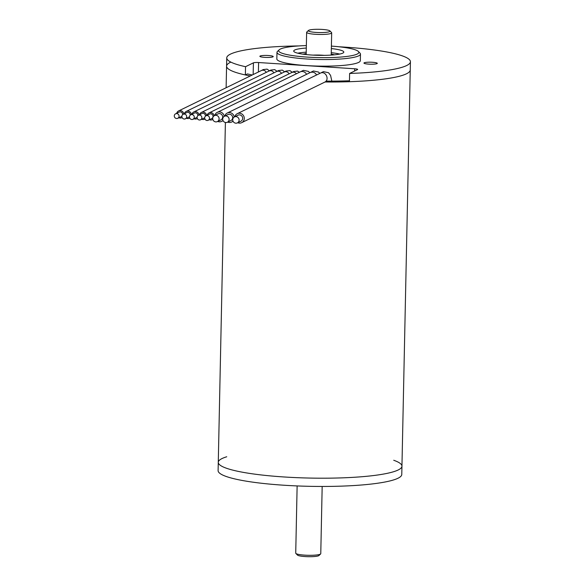 <?xml version="1.0" encoding="UTF-8"?>
<svg xmlns="http://www.w3.org/2000/svg" width="586" height="586" viewBox="0 0 586 586"><rect width="100%" height="100%" fill="white"/><g stroke="black" fill="none" stroke-linecap="round" stroke-linejoin="round"><path stroke-width="0.88" d="M226.745 456.765A91.856 13.808 1.2 0 0 218.278 462.339A91.856 13.808 1.2 0 0 309.826 478.066A91.856 13.808 1.2 0 0 401.952 466.192A91.856 13.808 1.2 0 0 393.726 460.266M230.342 62.358A91.856 13.808 1.2 0 0 226.577 66.152A91.856 13.808 1.2 0 0 250.303 75.946M325.069 81.981A91.856 13.808 1.2 0 0 410.251 69.998L410.42 61.742A91.856 13.808 1.2 0 0 338.898 46.77M253.159 74.547L253.408 62.856L245.541 66.694L245.366 74.949L247.46 73.924A86.01 12.929 1.2 0 0 252.273 74.986M325.977 81.11A86.01 12.929 1.2 0 0 349.468 80.765M401.952 466.192A91.856 13.808 1.2 0 1 309.826 478.066A91.856 13.808 1.2 0 1 218.278 462.339L218.102 470.595A91.856 13.808 1.2 0 0 309.65 486.321A91.856 13.808 1.2 0 0 401.776 474.44L410.251 69.998A91.856 13.808 1.2 0 1 349.446 81.703L349.622 73.455L357.489 69.609A4.175 0.63 -178.8 0 0 357.658 69.441A4.175 0.63 -178.8 0 0 354.669 68.774L258.594 62.534L258.397 71.997M339.66 54.066A25.052 3.765 1.2 0 0 331.266 52.696M306.214 52.169A25.052 3.765 1.2 0 0 297.769 53.194M306.302 48.045A25.052 3.765 1.2 0 0 294.743 50.008A25.052 3.765 1.2 0 0 293.711 51.041A25.052 3.765 1.2 0 0 318.681 55.333A25.052 3.765 1.2 0 0 343.806 52.088A25.052 3.765 1.2 0 0 331.354 48.572M306.353 45.583A40.082 6.021 1.2 0 0 280.328 49.07A40.082 6.021 1.2 0 0 279.17 49.817A40.082 6.021 1.2 0 0 318.63 57.589A40.082 6.021 1.2 0 0 358.383 51.48A40.082 6.021 1.2 0 0 331.405 46.104M358.383 51.48L360.002 53.128A41.753 6.278 -178.8 0 1 360.471 54.088A41.753 6.278 -178.8 0 1 318.594 59.494A41.753 6.278 -178.8 0 1 276.98 52.344A41.753 6.278 -178.8 0 1 277.486 51.4L279.17 49.817M276.98 52.344L276.841 58.944A41.753 6.278 1.2 0 0 318.454 66.093A41.753 6.278 1.2 0 0 360.331 60.695L360.471 54.088M364.221 62.783A6.68 1.004 1.2 0 0 363.95 63.061A6.68 1.004 1.2 0 0 370.608 64.204A6.68 1.004 1.2 0 0 377.303 63.339A6.68 1.004 1.2 0 0 371.597 62.226A6.68 1.004 1.2 0 0 364.221 62.783M260.14 56.029A6.68 1.004 1.2 0 0 259.869 56.3A6.68 1.004 1.2 0 0 266.527 57.443A6.68 1.004 1.2 0 0 273.223 56.578A6.68 1.004 1.2 0 0 267.509 55.465A6.68 1.004 1.2 0 0 260.14 56.029M253.408 62.856A4.175 0.63 -178.8 0 1 258.594 62.534M349.622 73.455A91.856 13.808 1.2 0 0 410.42 61.742M298.838 45.928A91.856 13.808 1.2 0 0 226.745 57.897A91.856 13.808 1.2 0 0 245.541 66.694M226.123 87.746L226.577 66.152A91.856 13.808 1.2 0 0 245.366 74.949M303.05 54.176A17.536 2.637 -178.8 0 1 306.185 53.59M331.237 54.11A17.536 2.637 -178.8 0 1 334.35 54.835M297.131 485.933L295.725 553.147A12.526 1.883 1.2 0 0 295.864 553.433L297.483 555.081A10.856 1.633 1.2 0 0 297.703 555.25A10.856 1.633 1.2 0 0 308.734 556.7A10.856 1.633 1.2 0 0 318.93 555.535L320.615 553.953A12.526 1.883 1.2 0 0 320.769 553.667L322.175 486.453M295.864 553.433A12.526 1.883 1.2 0 0 296.12 553.631A12.526 1.883 1.2 0 0 308.851 555.301A12.526 1.883 1.2 0 0 320.615 553.953M308.47 30.457L306.786 32.04A12.526 1.883 1.2 0 0 306.632 32.318A12.526 1.883 1.2 0 0 307.027 32.801A12.526 1.883 1.2 0 0 320.71 34.479A12.526 1.883 1.2 0 0 331.676 32.845A12.526 1.883 1.2 0 0 331.537 32.552L329.925 30.912A10.856 1.633 1.2 0 0 319.224 29.3A10.856 1.633 1.2 0 0 308.47 30.457A10.856 1.633 1.2 0 0 308.683 31.124A10.856 1.633 1.2 0 0 321.355 32.574A10.856 1.633 1.2 0 0 329.925 30.912M206.616 115.486A3.758 3.567 -116 0 0 199.555 114.724M201.752 119.229A3.758 3.567 -116 0 0 204.946 119.053L204.69 119.192M201.394 112.439L284.444 71.91C286.429 71.302 287.982 71.946 289.103 73.829M205.43 116.182A2.505 2.381 -116 0 0 201.943 113.559L198.398 115.296A2.505 2.381 -116 0 0 197.357 118.592A2.505 2.381 -116 0 0 201.833 117.09A2.505 2.381 -116 0 0 198.398 115.296M200.595 119.8L204.14 118.064A2.505 2.381 -116 0 0 204.712 117.669M199.013 114.995A3.758 3.567 -116 0 0 191.952 114.233M194.149 118.738A3.758 3.567 -116 0 0 197.343 118.555L197.086 118.694M193.79 111.941L276.834 71.419C278.819 70.811 280.379 71.448 281.5 73.338M197.826 115.691A2.505 2.381 -116 0 0 194.34 113.069L190.787 114.797A2.505 2.381 -116 0 0 189.754 118.094A2.505 2.381 -116 0 0 194.23 116.592A2.505 2.381 -116 0 0 190.787 114.797M192.984 119.302L196.537 117.566A2.505 2.381 -116 0 0 197.108 117.178M209.363 119.72A3.758 3.567 -116 0 0 212.821 119.368M214.19 115.75A3.758 3.567 -116 0 0 207.166 115.222M209.004 112.93L291.85 72.488A3.758 3.567 64 0 1 296.377 73.755M208.198 120.291L211.751 118.555A2.505 2.381 -116 0 0 210.704 113.831A2.505 2.381 -116 0 0 209.554 114.058L206.001 115.786A2.505 2.381 -116 0 0 204.961 119.083A2.505 2.381 -116 0 0 209.444 117.581A2.505 2.381 -116 0 0 206.001 115.786M217.736 121.434A5.01 4.754 -116 0 0 222.966 120.416M224.218 116.387A5.01 4.754 -116 0 0 214.806 115.427M217.26 112.373L300.105 71.939A5.01 4.754 64 0 1 306.559 74.319M217.369 121.61L220.922 119.881A3.34 3.172 -116 0 0 219.53 113.574A3.34 3.172 -116 0 0 217.992 113.874L214.439 115.61A3.34 3.172 -116 0 0 213.055 119.998A3.34 3.172 -116 0 0 219.025 117.998A3.34 3.172 -116 0 0 214.439 115.61M237.755 122.73A5.01 4.754 -116 0 0 244.157 117.266A5.01 4.754 -116 0 0 234.825 116.731M237.279 113.677L320.41 73.111C325.838 70.569 329.955 79.989 324.519 82.245L326.277 81.329M237.389 122.914L240.941 121.177A3.34 3.172 -116 0 0 239.542 114.878A3.34 3.172 -116 0 0 238.011 115.178L234.459 116.907A3.34 3.172 -116 0 0 233.074 121.302A3.34 3.172 -116 0 0 239.044 119.302A3.34 3.172 -116 0 0 234.459 116.907M227.749 122.086A5.01 4.754 -116 0 0 232.972 121.068M234.224 117.039A5.01 4.754 -116 0 0 224.819 116.079M227.265 113.025L310.404 72.459C313.056 71.668 315.114 72.503 316.572 74.971M227.383 122.262L230.928 120.533A3.34 3.172 -116 0 0 229.536 114.226A3.34 3.172 -116 0 0 227.998 114.526L224.453 116.262A3.34 3.172 -116 0 0 223.068 120.65A3.34 3.172 -116 0 0 229.038 118.65A3.34 3.172 -116 0 0 224.453 116.262M191.41 114.497A3.758 3.567 -116 0 0 184.348 113.743M186.546 118.24A3.758 3.567 -116 0 0 189.739 118.064L189.483 118.204M186.187 111.45L269.23 70.921C271.215 70.313 272.768 70.957 273.896 72.84M183.799 114.006A3.758 3.567 -116 0 0 176.738 113.245M178.935 117.749A3.758 3.567 -116 0 0 182.129 117.566L181.872 117.705M178.576 110.952L261.62 70.43C263.612 69.822 265.165 70.459 266.286 72.349M184.334 114.08A2.505 2.381 -116 0 0 182.143 117.603A2.505 2.381 -116 0 0 186.626 116.101A2.505 2.381 -116 0 0 184.334 114.08M190.223 115.193A2.505 2.381 -116 0 0 186.736 112.571L183.184 114.307M185.381 118.811L188.934 117.075A2.505 2.381 -116 0 0 189.498 116.68M176.73 113.589A2.505 2.381 -116 0 0 174.54 117.105A2.505 2.381 -116 0 0 179.016 115.603A2.505 2.381 -116 0 0 176.73 113.589M182.612 114.702A2.505 2.381 -116 0 0 179.126 112.08L175.58 113.816M177.778 118.313L181.323 116.585A2.505 2.381 -116 0 0 181.894 116.189M354.625 71.009L354.669 68.774M313.195 55.128A12.526 1.883 -178.8 0 1 324.168 55.355M218.278 462.339L225.398 122.503M226.577 66.152L226.745 57.897M331.215 55.091L331.676 32.845M306.17 54.564L306.632 32.318M284.496 71.888L285.983 71.067L289.916 70.598L292.282 72.305M276.885 71.397L278.379 70.569L282.305 70.108L284.671 71.814M212.3 119.683L212.835 119.419M292.128 72.371L293.593 71.558L297.52 71.089L299.431 72.268M221.655 121.383L223.083 120.687M300.398 71.807L303.431 70.357L308.5 71.411L309.789 72.745M241.674 122.679L324.519 82.245M320.41 73.111L323.443 71.653L328.519 72.708L330.57 75.374L331.837 81.124M231.66 122.027L233.089 121.331M310.404 72.459L313.437 71.001L318.506 72.056L319.795 73.397M269.282 70.899L270.776 70.078L274.702 69.609L277.068 71.316M261.678 70.408L263.165 69.588L267.091 69.119L269.465 70.825"/></g></svg>

